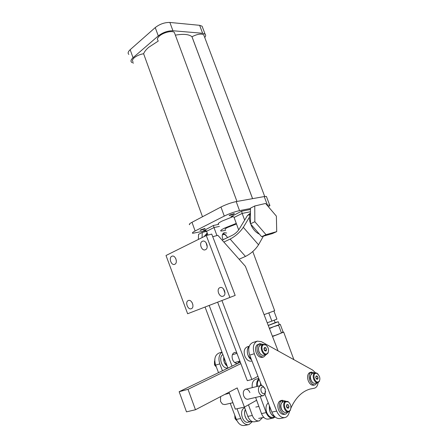 <?xml version="1.0" encoding="UTF-8"?>
<svg xmlns="http://www.w3.org/2000/svg" width="448" height="448" viewBox="0 0 448 448"><rect width="100%" height="100%" fill="white"/><g stroke="black" fill="none" stroke-linecap="round" stroke-linejoin="round"><path stroke-width="0.67" d="M229.863 214.967L234.382 213.534L233.643 214.217L229.135 215.65L229.863 214.967M200.71 229.818L205.117 228.418L204.49 229.012L200.094 230.406L200.71 229.818M225.316 229.421C224.566 229.253 225.344 228.586 227.651 227.422L236.477 223.972M236.27 223.406L224.571 228.094C221.133 229.83 219.979 230.821 221.116 231.067L225.663 230.367M218.618 224.207C217.465 223.91 218.602 222.88 222.023 221.105L233.139 216.574M231.549 216.44L231.314 216.485C232.736 216.255 233.654 216.586 234.086 217.47L238.678 229.936M226.632 233.022L224.157 232.742C222.242 233.705 221.76 235.71 222.712 238.756L223.143 239.691M266.616 197.014L266.403 196.442L264.219 196.566L236.191 201.589C231.179 202.653 226.1 204.462 220.954 207.015L192.002 222.303C189.526 223.636 188.759 224.437 189.7 224.7M206.136 230.698L192.769 233.279C191.845 233.066 192.623 232.305 195.115 231L224.274 216.076C229.449 213.578 234.539 211.764 239.546 210.633L250.449 208.51M267.126 205.268L269.646 205.022C270.306 205.201 269.87 205.755 268.335 206.685M231.314 216.485L241.59 211.204L242.161 213.416L250.454 211.753M204.462 230.261L213.366 225.484L214.01 227.562L219.419 226.408M203.532 230.462L203.89 230.35C205.262 230.115 206.158 230.429 206.573 231.297L207.939 235.077M244.647 220.13L242.161 213.416L234.086 217.47M216.922 235.586L214.01 227.562L206.573 231.297M133.532 63.101L131.656 62.339C130.435 61.214 130.9 59.674 133.039 57.725L158.29 35.907C162.854 32.43 167.737 30.716 172.945 30.761L202.625 33.27L205.089 34.115C205.957 34.95 205.839 36.092 204.742 37.531M202.681 27.742L202.098 26.202L199.623 25.312L169.87 22.45C164.651 22.355 159.774 24.063 155.238 27.58L130.166 49.706C128.044 51.682 127.596 53.256 128.822 54.421M202.49 216.759L143.618 53.732C139.882 54.398 136.752 55.742 134.226 57.781C132.395 59.438 131.998 60.749 133.034 61.712M143.618 53.732C144.424 51.688 146.143 49.526 148.775 47.247L158.262 41.065M158.043 40.482C156.923 39.379 157.399 37.884 159.477 35.997C163.397 32.43 172.312 30.318 174.356 32.441L174.927 33.975M175.358 35.151C183.4 33.746 188.927 34.261 191.94 36.691L191.985 36.736C197.282 34.082 201.191 33.438 203.717 34.81L204.198 36.086M191.985 36.736L252.594 198.649M236.718 352.666L234.5 352.447C232.193 353.595 231.554 355.964 232.585 359.559C233.873 362.449 235.598 363.709 237.759 363.328L239.887 361.049L234.679 362.561M232.025 366.145L209.205 305.474M205.066 307.076L227.965 368.105M227.27 366.251L224.269 362.191L223.787 356.961C223.289 360.83 224.454 363.927 227.27 366.251M257.942 376.342L251.871 379.512L221.934 300.535M212.738 236.695L217.879 235.329L245.403 266.325L278.085 350.913M217.638 302.204L247.313 380.688L251.871 379.512M247.99 355.202L251.446 359.654C247.268 357.409 245.823 348.914 249.166 346.528C247.162 348.522 246.77 351.411 247.99 355.202M249.273 346.22L247.218 346.853C244.261 348.331 243.466 351.428 244.832 356.132C246.529 359.923 248.769 361.575 251.552 361.094L251.961 360.982M188.294 300.563C191.671 298.939 194.919 307.261 191.442 308.65L191.324 308.7C187.914 310.262 184.738 301.946 188.222 300.591L188.294 300.563M202.317 241.326L202.541 241.231C206.22 239.618 209.216 248.175 205.492 249.687L205.33 249.76C201.645 251.401 198.615 242.894 202.317 241.326M171.808 256.284L171.987 256.206C175.336 254.71 178.181 262.909 174.787 264.281L174.647 264.337C171.304 265.854 168.437 257.706 171.808 256.284M219.912 287.661C223.625 285.886 227.102 294.571 223.289 296.122L223.143 296.184C219.386 297.892 215.998 289.201 219.822 287.7L219.912 287.661M211.736 234.086L235.172 295.406L187.634 313.751L166.006 255.5L206.287 235.514L211.736 234.086M192.086 302.518L192.898 304.814M206.069 242.67L207.217 246.82M175.722 258.44L176.322 260.562M223.457 288.848L224.969 293.07M235.172 295.406L187.634 313.751M206.287 235.514L229.852 297.382M250.253 213.248L247.419 215.566L239.036 229.393C237.378 231.823 235.194 233.772 232.484 235.228L222.163 240.156M223.849 242.054L230.132 239.081C235.592 236.146 239.988 232.232 243.32 227.332L249.424 217.174M263.357 236.197L258.541 244.787C255.343 249.766 250.981 253.652 245.465 256.435L239.098 259.224M273.941 311.046L276.931 319.127L271.846 321.121L268.834 312.95M264.079 314.658L274.663 310.699M267.221 322.784L271.846 321.121M276.377 216.132L276.724 231.616L266.034 234.685L254.845 221.732L254.755 205.985L265.586 203.454L276.377 216.132M266.034 234.685L261.638 236.69L272.339 233.604L276.724 231.616M254.845 221.732L250.488 223.832L250.449 208.152L254.755 205.985M250.488 223.832L261.638 236.69M202.065 237.608L202.244 232.45L198.559 234.31L198.363 239.439M202.244 232.45L206.59 231.342M222.942 233.649L224.409 234.002L226.167 235.329M222.432 234.662L224.98 234.506L227.657 237.535M206.08 235.614L207.362 233.481M204.025 236.634L207.194 233.027M250.41 223.378L250.41 223.378C249.077 219.201 249.094 215.678 250.46 212.811M259.426 234.142C255.954 232.579 253.187 229.594 251.115 225.182L251.496 224.997M249.917 392.554C248.825 390.068 247.346 388.982 245.493 389.301C243.365 390.37 242.771 392.571 243.712 395.92C244.815 398.412 246.288 399.504 248.136 399.179M256.631 400.254L244.412 407.109L237.205 387.923L195.474 409.746L188.009 389.329L240.862 363.625M240.302 362.141L179.155 391.709L188.009 389.329M179.155 391.709L186.486 411.852L195.474 409.746M228.995 392.218L235.306 409.125L244.412 407.109M265.591 391.328L265.009 394.229L263.374 395.657C261.52 395.97 260.036 394.856 258.905 392.308C257.93 388.892 258.502 386.646 260.618 385.571L262.724 385.89L264.841 388.338M220.601 396.609L220.511 401.436L222.477 404.102L224.862 404.572L232.91 402.707M265.261 389.189L265.21 392.728C263.833 394.346 262.483 393.921 261.162 391.446C260.49 388.074 261.33 386.652 263.687 387.173L265.261 389.189M282.755 332.108L283.685 332.119L272.524 336.504M268.24 325.433L275.145 322.694M275.1 322.571L278.247 321.731L268.274 325.517M269.326 328.238L280.252 324.296L282.985 331.682L281.747 332.881L272.496 336.437M269.472 328.614L273.801 326.631L278.594 325.265L279.205 324.324M282.313 332.578L276.847 334.869L272.395 336.179M278.594 325.265L281.366 332.763M268.582 350.616L268.027 353.086L266.454 354.469C262.427 355.981 259.006 345.979 262.993 344.411L265.378 344.557L267.266 346.326M263.553 344.798L265.703 344.921C268.296 346.931 269.091 349.49 268.083 352.61L266.98 353.724C263.39 355.751 259.778 346.315 263.553 344.798M265.933 347.889L266.633 349.709L265.978 351.103L264.617 350.683L263.917 348.858L264.578 347.463L265.933 347.889L264.124 348.432M264.572 350.56L266.633 349.709M264.706 350.274L264.051 348.578M290.909 408.229L290.287 410.396L288.691 411.762C284.771 413.202 281.602 403.256 285.359 401.374L287.924 401.453L289.789 403.385M285.942 401.8L288.249 401.867C290.786 404.012 291.497 406.694 290.377 409.92L289.447 410.928C285.964 413.342 282.268 403.693 285.942 401.8M288.322 404.869L289.038 406.728L288.417 408.246L287.078 407.91L286.367 406.045L286.989 404.527L288.322 404.869L286.709 405.21M286.905 407.45L289.038 406.728M287.028 407.142L286.49 405.742M319.754 379.943L319.25 381.5L317.929 382.631C316.26 382.9 314.866 381.791 313.746 379.299C312.788 376.314 313.09 374.203 314.653 372.96L316.775 373.016L318.214 374.27M319.351 376.174C320.029 378.056 320.029 379.68 319.357 381.03C317.71 382.883 316.058 382.222 314.401 379.053C313.404 374.758 314.311 372.87 317.128 373.391L319.351 376.174M317.43 376.253L318.108 377.989L317.582 379.366L316.366 379.008L315.683 377.266L316.215 375.894L317.43 376.253L315.935 376.617M316.148 378.459L318.108 377.989M289.649 411.219L288.926 413.314C288.165 415.576 286.91 416.982 285.163 417.536C281.702 418.124 278.88 415.979 276.69 411.102L254.302 353.752C252.375 347.334 253.389 343.123 257.342 341.118L261.486 341.706L312.57 370.026L315.448 372.714M314.098 388.27L309.926 389.082C301.941 391.474 295.613 397.779 290.937 408.005M284.424 417.682L280.314 418.482C276.853 419.07 274.036 416.942 271.863 412.093L264.947 394.335M261.503 385.487L249.676 355.113C247.766 348.734 248.797 344.546 252.756 342.546L257.342 341.118M318.108 382.57C317.733 385.605 316.546 387.47 314.546 388.17L313.902 388.293M274.831 416.696C270.816 415.066 269.007 411.438 269.416 405.81L269.998 411.779C271.152 414.579 272.765 416.214 274.831 416.696M255.612 397.454L261.537 413.717C263.306 417.754 265.653 419.524 268.565 419.031L272.658 418.225M275.106 416.942L273.258 418.107C270.346 418.6 267.994 416.814 266.213 412.754L260.226 396.385M255.931 379.21L255.662 379.277C252.902 380.442 251.77 383.225 252.263 387.632M256.844 386.501C256.374 383.029 257.057 380.464 258.899 378.806M268.268 402.87C265.899 404.942 265.378 408.139 266.711 412.457C268.318 416.114 270.43 417.721 273.056 417.278L275.033 416.881M260.523 382.984L260.624 385.571L245.493 389.301M259.202 379.585C257.611 381.069 257.006 383.331 257.398 386.366M260.17 345.296L259.588 343.773L257.04 344.921C255.394 346.802 255.119 349.395 256.217 352.705C257.785 356.205 259.84 357.734 262.366 357.302L263.749 356.91M259.588 343.773C257.057 345.234 256.418 348.068 257.684 352.268C259.258 355.779 261.313 357.314 263.844 356.882L266.14 354.558M263.032 344.378L259.991 343.65L260.557 345.128M259.532 343.784L259.991 343.65M282.425 402.058L281.809 400.45L279.233 401.604C277.648 403.704 277.424 406.454 278.55 409.847C280.039 413.224 281.971 414.714 284.362 414.31L285.415 414.103M281.809 400.45C279.35 402.181 278.774 405.21 280.078 409.534C281.574 412.916 283.511 414.406 285.897 414.008L288.165 411.869M285.706 401.19L282.29 400.26L282.8 401.856M281.154 400.506L279.563 401.274L282.201 400.288M311.763 373.716L311.175 372.221L308.75 373.307C307.362 375.189 307.21 377.714 308.291 380.884C309.736 384.098 311.545 385.532 313.718 385.179L314.933 384.899M311.175 372.221C308.991 373.727 308.526 376.499 309.792 380.526C311.237 383.751 313.046 385.19 315.218 384.838L317.223 382.794M314.558 372.91L311.528 372.086L312.094 373.542M310.251 372.4L309.042 373.016L311.528 372.086L310.033 372.456M248.287 424.721L244.642 425.426C241.186 426.026 238.431 424.015 236.382 419.401L230.238 403.323M226.649 393.949L226.492 393.529M218.518 372.674L215.628 365.126C213.881 359.038 214.995 355.012 218.982 353.041L221.967 352.111M222.454 370.776L219.817 363.894C218.17 358.613 218.904 354.738 222.018 352.257M252.386 421.63L249.026 424.575C245.571 425.169 242.81 423.147 240.744 418.505L237.003 408.75M222.863 354.502C217.857 357.47 222.449 369.757 227.864 367.842M244.726 407.826L244.143 408.089C238.711 410.676 242.822 424.166 248.461 422.156L251.003 421.652M251.966 421.462L251.541 421.546C248.92 421.988 246.831 420.437 245.286 416.892C244.35 414.187 244.367 411.729 245.336 409.517C242.71 414.355 247.229 423.119 251.541 421.546L251.894 421.422M258.754 420.969L254.845 421.742C251.882 422.229 249.542 420.448 247.822 416.399L244.457 407.081M262.461 417.659L259.358 420.851C256.396 421.338 254.05 419.546 252.319 415.47L248.466 404.835M214.782 359.464L214.508 364.902L215.449 364.622M214.508 364.902L216.138 366.789M234.942 415.856L235.054 418.656L236.023 418.46M235.054 418.656L237.059 420.89M195.115 231L192.002 222.303M224.274 216.076L220.954 207.015M239.546 210.633L236.191 201.589M267.473 205.201L264.219 196.566M213.366 225.484L218.68 224.37M231.963 216.395L230.91 216.608M241.59 211.204L250.449 209.462M199.623 25.312L202.625 33.27M169.87 22.45L172.945 30.761M155.238 27.58L158.29 35.907M130.166 49.706L133.039 57.725M249.855 214.357L247.419 215.566M258.541 244.787L243.32 227.332M230.132 239.081L245.465 256.435M258.866 351.73C260.35 354.564 261.979 355.734 263.754 355.247C261.811 355.578 260.232 354.396 259.017 351.697C258.065 348.589 258.496 346.433 260.316 345.223L260.63 345.106C258.793 345.447 258.199 347.648 258.86 351.714M288.327 411.835L285.88 412.334C284.043 412.642 282.548 411.494 281.4 408.89C280.414 405.698 280.806 403.396 282.57 401.979L283.405 401.688M317.71 382.682L315.179 383.27C313.51 383.538 312.116 382.435 311.002 379.954C310.05 376.975 310.358 374.87 311.926 373.632L312.508 373.414M249.676 355.113L254.302 353.752M271.863 412.093L276.69 411.102M266.157 412.608L261.486 413.577M215.628 365.126L219.817 363.894M236.382 419.401L240.744 418.505M247.822 416.399L252.319 415.47M223.619 233.005L224.157 232.742M266.403 196.442L269.646 205.022M202.098 26.202L205.089 34.115M174.356 32.441L236.964 201.449M203.717 34.81L264.718 196.482M191.94 36.691L252.56 198.654M202.938 241.119L202.541 241.231M172.323 256.11L171.987 256.206M188.552 300.479L188.222 300.591M220.226 287.56L219.822 287.7M274.68 310.75L252.784 251.535M275.201 322.84L274.221 320.191M224.98 234.506L224.409 234.002M263.816 417.385L258.675 418.415M258.871 406.409L255.814 407.075M263.11 395.713L247.878 399.241M265.21 392.728L265.009 394.229M229.387 393.277L224.818 394.402M263.687 387.173L262.724 385.89M283.685 332.119L293.882 359.666M279.25 324.442L278.247 321.731M236.975 353.354L232.372 354.749M263.306 344.294L260.63 345.106M265.703 344.921L265.378 344.557M268.083 352.61L268.027 353.086M266.386 354.486L263.754 355.247M281.226 408.862C279.994 405.787 280.622 403.418 283.097 401.755L285.891 401.15M288.249 401.867L287.924 401.453M290.377 409.92L290.287 410.396M281.243 408.901C282.212 411.113 283.511 412.283 285.141 412.418M310.822 379.943C309.557 377.636 310.061 375.474 312.334 373.458L315.062 372.786M319.357 381.03L319.25 381.5M310.834 379.977C311.931 382.29 313.247 383.41 314.782 383.342M317.128 373.391L316.775 373.016M255.662 379.277L258.77 378.476M280.767 400.596L282.29 400.26M214.48 361.301L214.491 364.65M216.294 366.951L214.704 365.142M234.763 415.162L234.948 418.174M236.51 420.33L235.334 419.003"/></g></svg>
